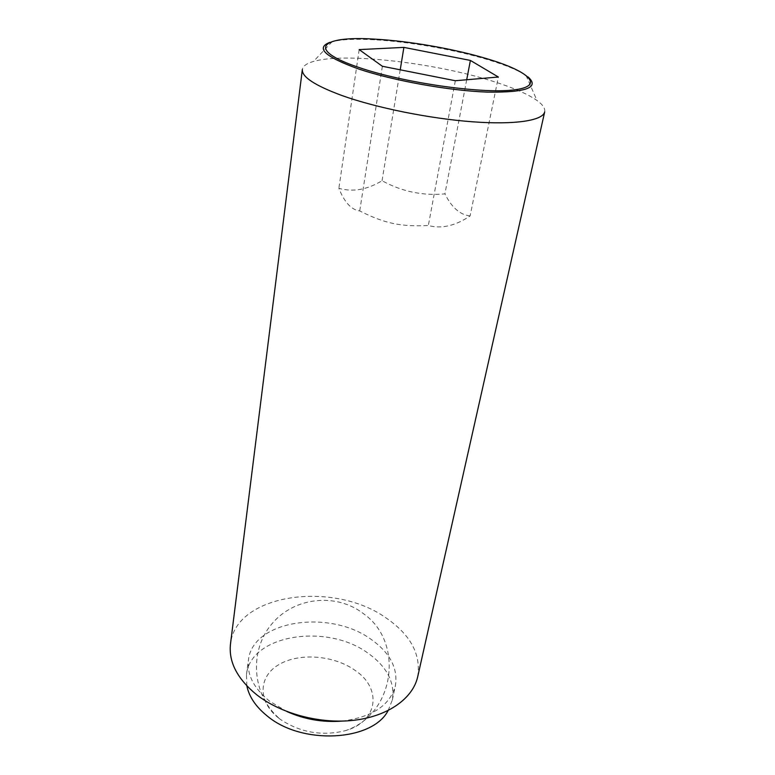 <?xml version="1.0" encoding="UTF-8"?>
<svg xmlns="http://www.w3.org/2000/svg" width="775" height="775" viewBox="0 0 775 775"><rect width="100%" height="100%" fill="white"/><g stroke="black" fill="none" stroke-linecap="round" stroke-linejoin="round"><path stroke-width="0.58" stroke-dasharray="3.88 2.91" d="M278.893 718.26C257.058 701.288 258.501 676.062 279.223 664.398C299.663 652.472 334.064 655.301 355.115 670.385C381.998 688.171 378.694 721.709 344.962 730.777C321.896 736.298 300.448 732.559 280.608 719.549L278.893 718.26M470.115 215.934C460.021 214.82 451.622 207.468 444.927 193.857C422.695 195.93 401.731 191.551 382.046 180.72C367.224 189.739 352.828 192.268 338.869 188.315C344.429 202.333 351.385 209.87 359.716 210.936C384.642 223.442 400.714 226.901 428.343 225.496C441.537 229.032 455.458 225.845 470.115 215.934L498.364 77.025M544.699 111.852C545.358 108.422 542.781 104.625 536.968 100.459C527.872 94.124 513.66 87.885 494.334 81.753C436.277 62.988 344.991 52.158 313.468 61.457C306.6 63.405 302.889 66.108 302.337 69.556M329.782 42.363L332.184 41.656C341.649 39.36 355.744 38.731 374.47 39.777C408.909 41.676 453.879 49.523 486.923 59.404L489.277 60.111C506.085 65.255 518.349 70.38 526.07 75.495L528.095 76.977M417.696 676.769C421.145 654.4 410.576 634.773 385.989 617.878C333.56 580.417 235.736 593.466 230.475 644.093M341.765 721.118C372.203 717.233 390.087 705.395 395.415 685.613C398.059 668.166 389.951 652.744 371.08 639.346C329.985 609.092 252.631 619.981 248.446 659.961C246.76 674.599 253.783 688.316 269.506 701.123L286.895 711.537M388.13 710.549L392.334 700.019C395.017 682.407 387.016 666.858 368.319 653.393C327.583 622.955 250.713 634.192 246.469 674.56L246.847 685.894M466.705 79.757L444.927 193.857M455.332 80.736L428.343 225.496M382.366 66.272L359.716 210.936M400.22 69.818L382.046 180.72M359.174 49.6L338.869 188.315M344.962 730.777C394.737 714.938 404.54 642.717 363.979 614.052C336.863 592.633 294.858 596.74 272.219 623.468C249.221 649.867 251.478 694.012 278.632 717.853L280.608 719.549M526.07 75.495L536.968 100.459M392.334 700.019L395.415 685.613M375.429 39.186L374.47 39.777M486.216 58.522L486.923 59.404M246.469 674.56L248.446 659.961M332.184 41.656L313.468 61.457"/><path stroke-width="1.16" d="M342.124 95.596C376.301 107.832 429.747 118.623 472.605 121.801C515.53 124.988 542.936 120.522 544.699 111.852L417.696 676.769C413.017 698.033 388.798 715.897 354.989 720.159C321.208 724.412 281.432 714.056 256.835 694.884C237.315 678.919 228.528 661.986 230.475 644.093L302.337 69.556C301.698 76.88 314.96 85.56 342.124 95.596M528.095 76.977C539.836 87.594 526.186 92.642 487.136 92.099C448.948 90.704 392.993 80.619 358.476 68.927C324.957 56.817 315.386 47.963 329.782 42.363M286.895 711.537C304.381 719.345 322.671 722.542 341.765 721.118M246.847 685.894C249.114 696.851 255.924 706.887 267.278 716.023C302.143 745.395 372.523 741.239 388.13 710.549M359.842 67.774C403.756 82.731 480.258 93.756 512.566 90.055C545.542 86.606 530.216 71.765 488.531 59.22L486.216 58.522C453.666 48.806 409.345 41.075 375.429 39.186C320.84 35.437 304.662 49.493 359.842 67.774M470.396 60.431L498.364 77.025L455.332 80.736L382.366 66.272L359.174 49.6L403.891 47.391L470.396 60.431L466.705 79.757M403.891 47.391L400.22 69.818"/></g></svg>
